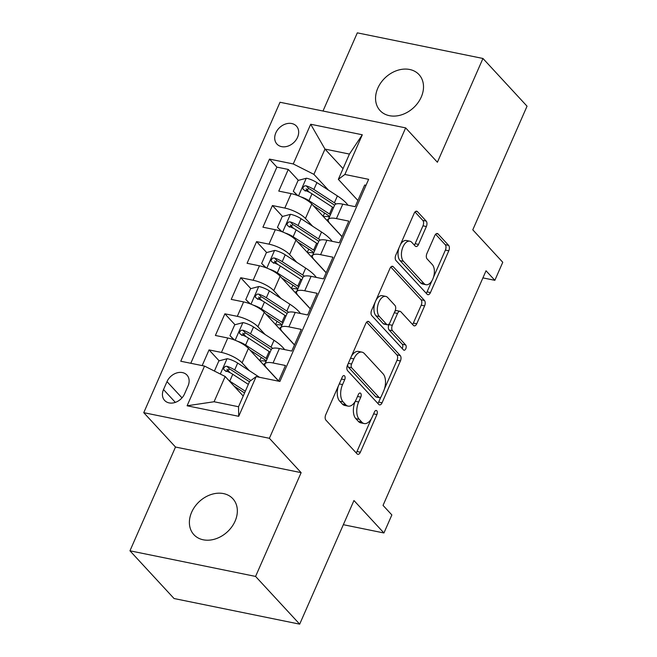 <?xml version="1.0" encoding="UTF-8"?>
<svg xmlns="http://www.w3.org/2000/svg" width="657" height="657" viewBox="0 0 657 657"><rect width="100%" height="100%" fill="white"/><g stroke="black" fill="none" stroke-linecap="round" stroke-linejoin="round"><path stroke-width="0.99" d="M344.572 375.911A2.842 1.56 101.5 0 0 344.054 375.599A2.842 1.56 101.5 0 0 342.272 377.077L325.749 414.723A4.065 2.226 101.5 0 0 325.921 420.135L357.088 453.864A4.065 2.226 101.5 0 0 357.835 454.307A4.065 2.226 101.5 0 0 360.373 452.197L376.904 414.551A2.842 1.56 101.5 0 0 376.781 410.756A2.842 1.56 101.5 0 0 376.256 410.453A2.842 1.56 101.5 0 0 374.474 411.931L372.338 416.801A13.009 7.12 101.5 0 1 364.2 423.551A13.009 7.12 101.5 0 1 361.818 422.139L359.223 419.33A13.009 7.12 101.5 0 1 358.656 402.002L360.8 397.124A2.842 1.56 101.5 0 0 360.677 393.338A2.842 1.56 101.5 0 0 360.151 393.026A2.842 1.56 101.5 0 0 358.377 394.504L356.234 399.374A13.009 7.12 101.5 0 1 348.095 406.125A13.009 7.12 101.5 0 1 345.722 404.72L343.118 401.903A13.009 7.12 101.5 0 1 342.56 384.575L344.695 379.705A2.842 1.56 101.5 0 0 344.572 375.911M377.808 88.153A26.502 20.638 -42.7 0 0 380.066 110.573A26.502 20.638 -42.7 0 0 421.268 97.014A26.502 20.638 -42.7 0 0 419.002 74.594A26.502 20.638 -42.7 0 0 377.808 88.153M191.63 512.263A26.502 20.638 -42.7 0 0 193.897 534.683A26.502 20.638 -42.7 0 0 235.099 521.124A26.502 20.638 -42.7 0 0 232.833 498.704A26.502 20.638 -42.7 0 0 191.63 512.263M275.825 132.87A13.255 10.315 -42.7 0 0 276.958 144.08A13.255 10.315 -42.7 0 0 297.555 137.297A13.255 10.315 -42.7 0 0 296.422 126.087A13.255 10.315 -42.7 0 0 275.825 132.87M426.368 226.517A4.065 2.226 101.5 0 0 426.196 221.097L417.45 211.636A4.065 2.226 101.5 0 0 416.702 211.201A4.065 2.226 101.5 0 0 414.165 213.311L395.81 255.113A4.065 2.226 101.5 0 0 395.982 260.533L427.149 294.254A4.065 2.226 101.5 0 0 427.896 294.697A4.065 2.226 101.5 0 0 430.442 292.587L448.788 250.785A4.065 2.226 101.5 0 0 448.616 245.365L438.055 233.933A4.065 2.226 101.5 0 0 437.307 233.498A4.065 2.226 101.5 0 0 434.77 235.608L426.91 253.495A4.065 2.226 101.5 0 0 427.091 258.915L432.322 264.582A10.873 5.954 101.5 0 1 433.489 277.213A10.873 5.954 101.5 0 1 425.991 284.711A10.873 5.954 101.5 0 1 424.003 283.537L403.488 261.33A10.873 5.954 101.5 0 1 402.322 248.699A10.873 5.954 101.5 0 1 409.82 241.201A10.873 5.954 101.5 0 1 411.808 242.376L415.224 246.079A4.065 2.226 101.5 0 0 415.971 246.515A4.065 2.226 101.5 0 0 418.517 244.412L426.368 226.517L422.977 225.827A4.065 2.226 101.5 0 0 422.796 220.407L414.994 211.965M255.581 576.427L301.136 472.654L175.501 447.031L129.955 550.804L255.581 576.427L299.682 624.15L353.951 500.527L383.934 532.975L391.859 514.932L383.039 505.389L486.032 270.774L494.852 280.317L502.769 262.274L472.785 229.819L527.045 106.196L482.952 58.473L357.318 32.85L322.998 111.025M301.136 472.654L269.386 438.293L405.648 127.885L437.398 162.246L482.952 58.473M369.078 321.823A4.065 2.226 101.5 0 0 368.339 321.38A4.065 2.226 101.5 0 0 365.793 323.49L347.446 365.3A4.065 2.226 101.5 0 0 347.619 370.712L378.785 404.441A4.065 2.226 101.5 0 0 379.524 404.884A4.065 2.226 101.5 0 0 382.07 402.774L400.425 360.964A4.065 2.226 101.5 0 0 400.244 355.552L369.078 321.823L367.485 321.495M371.624 310.203L389.979 268.401A4.065 2.226 101.5 0 1 392.525 266.29A4.065 2.226 101.5 0 1 393.264 266.734L424.43 300.454A4.065 2.226 101.5 0 1 424.611 305.875L416.752 323.761A4.065 2.226 101.5 0 1 414.206 325.872A4.065 2.226 101.5 0 1 413.467 325.437L400.827 311.755A4.065 2.226 101.5 0 0 400.08 311.319A4.065 2.226 101.5 0 0 397.542 313.422L392.328 325.297A4.065 2.226 101.5 0 0 392.508 330.709L405.665 344.95A2.842 1.56 101.5 0 1 405.969 348.259A2.842 1.56 101.5 0 1 404.006 350.222A2.842 1.56 101.5 0 1 403.488 349.91L371.805 315.623A4.065 2.226 101.5 0 1 371.624 310.203M299.682 624.15L174.048 598.527L129.955 550.804M309.39 192.296L306.162 188.805M298.368 180.363L288.275 169.44L278.765 191.097L291.158 193.626L284.818 208.064A16.565 5.084 23.7 0 1 305.456 218.469L312.625 226.222M293.548 228.39L290.32 224.899M282.518 216.457L272.425 205.534L262.923 227.191L275.316 229.72L268.976 244.158A16.565 5.084 23.7 0 1 289.614 254.563L296.775 262.315M277.697 264.484L274.478 260.993M266.676 252.551L256.583 241.628L247.073 263.285L259.474 265.814L253.134 280.252A16.565 5.084 23.7 0 1 273.772 290.657L280.933 298.409M261.856 300.577L258.636 297.087M250.834 288.645L240.741 277.722L231.231 299.378L243.624 301.908L237.292 316.346A16.565 5.084 23.7 0 1 257.93 326.751L265.091 334.503M246.014 336.671L242.786 333.181M234.984 324.739L224.891 313.816L215.389 335.472L227.782 338.002A16.565 5.084 23.7 0 1 248.42 348.407L278.609 381.076M278.56 381.183L285.45 365.497L273.057 362.968A16.565 5.084 23.7 0 0 264.943 363.945A16.565 5.084 23.7 0 0 266.528 367.83L278.658 380.961M264.943 363.945L271.284 349.508A16.565 5.084 23.7 0 1 279.389 348.53L291.79 351.06L301.292 329.403L288.899 326.874A16.565 5.084 23.7 0 0 280.785 327.851A16.565 5.084 23.7 0 0 282.37 331.736L294.508 344.868M280.785 327.851L287.125 313.414A16.565 5.084 -156.3 0 1 295.239 312.436L307.632 314.966L317.134 293.309L304.741 290.78A16.565 5.084 23.7 0 0 296.627 291.757A16.565 5.084 23.7 0 0 298.221 295.642L310.35 308.774M296.627 291.757L302.967 277.32A16.565 5.084 -156.3 0 1 311.081 276.342L323.474 278.872L332.984 257.216L320.591 254.686A16.565 5.084 23.7 0 0 312.477 255.663A16.565 5.084 23.7 0 0 314.062 259.548L326.192 272.68M312.477 255.663L318.809 241.226A16.565 5.084 -156.3 0 1 326.923 240.248L339.316 242.778L348.826 221.122L336.433 218.592A16.565 5.084 23.7 0 0 328.319 219.569A16.565 5.084 23.7 0 0 329.904 223.454L342.034 236.586M291.158 193.626A16.565 5.084 -156.3 0 1 311.796 204.031L341.985 236.701M275.316 229.72A16.565 5.084 -156.3 0 1 295.954 240.125L326.143 272.795M259.474 265.814A16.565 5.084 -156.3 0 1 280.112 276.219L310.301 308.889M243.624 301.908A16.565 5.084 -156.3 0 1 264.262 312.313L294.451 344.982M184.568 393.863L188.05 385.922A12.836 9.995 -42.7 0 0 186.949 375.057A12.836 9.995 -42.7 0 0 167.001 381.627L163.511 389.568A12.836 9.995 -42.7 0 0 164.611 400.425A12.836 9.995 -42.7 0 0 184.568 393.863M269.386 438.293L143.752 412.67L280.013 102.262L405.648 127.885M288.275 169.44L276.893 167.124L269.485 159.101L180.757 361.235L204.532 366.08L225.17 376.486L243.221 396.023M269.485 159.101L293.26 163.954L310.687 124.247L362.294 134.775L344.868 174.475L368.634 179.328L279.907 381.454L256.14 376.609L238.713 416.308L187.097 405.78L204.532 366.08M219.142 360.833L209.049 349.91L221.442 352.439A16.565 5.084 23.7 0 1 242.08 362.845L249.249 370.597M366.015 185.299L364.668 185.028L355.166 206.684L342.773 204.155A16.565 5.084 -156.3 0 0 334.659 205.132L328.319 219.569M224.891 313.816L237.292 316.346M240.741 277.722L253.134 280.252M256.583 241.628L268.976 244.158M272.425 205.534L284.818 208.064M276.893 167.124L190.793 363.28M209.049 349.91L202.167 365.596M343.044 168.635L324.985 149.09L313.898 174.36L328.467 190.128M225.17 376.486L214.075 401.747L238.524 406.74L249.611 381.471L256.14 376.609M175.501 447.031L143.752 412.67M482.911 277.886L494.852 280.317M343.34 524.697L383.934 532.975M357.884 200.492L338.339 179.345L349.434 154.075L324.985 149.09L310.687 124.247M230.164 372.765L226.944 369.275M344.868 174.475L338.339 179.345M313.898 174.36L293.26 163.954M214.075 401.747L187.097 405.78M238.524 406.74L238.713 416.308M362.294 134.775L349.434 154.075M338.38 385.938A13.009 7.12 101.5 0 0 339.726 401.213L343.118 401.903M348.095 406.125L344.703 405.435A13.009 7.12 101.5 0 1 342.322 404.022L339.726 401.213M364.2 423.551L360.8 422.862A13.009 7.12 101.5 0 1 358.426 421.449L355.831 418.64A13.009 7.12 101.5 0 1 355.265 401.304L355.289 401.255M356.143 452.845A4.065 2.226 101.5 0 0 356.981 451.507L371.394 418.673M384.394 389.059L397.025 360.274A4.065 2.226 101.5 0 0 396.853 354.854L366.631 322.152M377.841 403.423A4.065 2.226 101.5 0 0 378.678 402.076L380.879 397.066M351.577 364.027A2.842 1.56 101.5 0 0 351.7 367.813L379.056 397.419A2.842 1.56 101.5 0 0 379.582 397.731A2.842 1.56 101.5 0 0 381.356 396.253L383.614 391.112A13.009 7.12 101.5 0 0 383.047 373.784L364.348 353.548A13.009 7.12 101.5 0 0 361.974 352.136A13.009 7.12 101.5 0 0 353.836 358.886L351.577 364.027L348.292 363.354M347.865 364.331A2.842 1.56 101.5 0 0 348.309 367.123L351.7 367.813M379.582 397.731L376.182 397.033A2.842 1.56 101.5 0 1 375.664 396.729L348.309 367.123M361.974 352.136L358.574 351.446A13.009 7.12 101.5 0 0 351.38 356.316M390.816 267.062L421.038 299.764L424.43 300.454M412.522 324.41A4.065 2.226 101.5 0 0 413.36 323.072L421.211 305.185A4.065 2.226 101.5 0 0 421.038 299.764M400.08 311.319L396.688 310.621A4.065 2.226 101.5 0 0 394.709 311.73M389.346 323.671L388.936 324.599A4.065 2.226 101.5 0 0 389.108 330.019L402.273 344.26L405.665 344.95M402.174 348.489A2.842 1.56 101.5 0 0 402.273 344.26M387.712 297.564A10.873 5.954 101.5 0 0 385.725 296.389A10.873 5.954 101.5 0 0 378.227 303.887A10.873 5.954 101.5 0 0 379.393 316.518L386.62 324.344A4.065 2.226 101.5 0 0 387.359 324.78A4.065 2.226 101.5 0 0 389.905 322.669L395.12 310.802A4.065 2.226 101.5 0 0 394.939 305.39L387.712 297.564M385.725 296.389L382.325 295.691A10.873 5.954 101.5 0 0 374.827 303.189A10.873 5.954 101.5 0 0 375.993 315.828L379.393 316.518M387.359 324.78L383.967 324.09A4.065 2.226 101.5 0 1 383.22 323.646L375.993 315.828M414.28 245.053A4.065 2.226 101.5 0 0 415.117 243.714L422.977 225.827M409.82 241.201L406.428 240.511A10.873 5.954 101.5 0 0 400.491 244.445M398.914 248.034A10.873 5.954 101.5 0 0 400.088 260.64L403.488 261.33M425.991 284.711L422.599 284.021A10.873 5.954 101.5 0 1 420.611 282.847L400.088 260.64M433.505 277.18L445.397 250.087A4.065 2.226 101.5 0 0 445.216 244.675L435.599 234.262M426.204 293.236A4.065 2.226 101.5 0 0 427.042 291.897L431.928 280.777M229.03 380.674A10.972 3.367 23.7 0 1 229.761 381.126L245.324 391.243M234.106 386.152L244.568 392.96M214.404 371.057L218.863 360.907L227.24 358.689A10.972 3.367 23.7 0 1 237.678 363.075L258.168 376.404A31.684 9.715 23.7 0 1 259.507 377.29M250.917 380.502L234.672 369.932A10.972 3.367 -156.3 0 0 226.993 366.302L225.351 366.343L223.708 368.06L223.75 369.505L225.088 370.63A10.972 3.367 23.7 0 1 232.767 374.268L248.33 384.386M225.942 371.55L229.531 369.045A5.593 1.716 23.7 0 1 231.757 370.244L249.479 381.774M237.473 341.246A10.972 3.367 23.7 0 1 245.603 345.032L266.093 358.352A31.684 9.715 23.7 0 1 267.103 359.026M249.947 350.058L263.178 358.665A26.296 8.065 23.7 0 1 266.299 360.849M234.015 339.825L229.95 335.645L234.705 324.813L243.082 322.595A10.972 3.367 23.7 0 1 253.528 326.981L274.01 340.31A31.684 9.715 23.7 0 1 284.588 349.59M229.95 335.645L234.5 340.006M265.124 363.535A7.662 2.349 -156.3 0 0 264.106 364.142A7.662 2.349 -156.3 0 0 264.64 365.719M260.18 361.136A13.041 3.999 23.7 0 1 265.395 361.178L265.724 360.422M272.77 348.358A31.684 9.715 -156.3 0 0 271.004 347.167L250.514 333.838A10.972 3.367 -156.3 0 0 242.835 330.208L241.201 330.249L239.55 331.966L239.591 333.403L240.93 334.536A10.972 3.367 23.7 0 1 248.609 338.174L269.099 351.495A31.684 9.715 23.7 0 1 270.109 352.168M264.377 365.678A26.296 8.065 -156.3 0 0 265.091 365.793M241.784 335.456L245.373 332.951A5.593 1.716 23.7 0 1 247.599 334.15L268.089 347.471A26.296 8.065 23.7 0 1 271.21 349.664M266.101 361.309A26.296 8.065 23.7 0 1 265.395 361.178M253.315 305.152A10.972 3.367 23.7 0 1 261.445 308.938L281.935 322.258A31.684 9.715 23.7 0 1 282.945 322.932M265.789 313.964L279.02 322.571A26.296 8.065 23.7 0 1 282.149 324.755M249.865 303.731L245.792 299.551L250.547 288.719L258.924 286.501A10.972 3.367 23.7 0 1 269.37 290.887L289.86 304.216A31.684 9.715 23.7 0 1 300.438 313.496M245.792 299.551L250.35 303.912M280.966 327.441A7.662 2.349 -156.3 0 0 279.948 328.048A7.662 2.349 -156.3 0 0 280.49 329.625M276.022 325.043A13.041 3.999 23.7 0 1 281.237 325.084L281.574 324.328M288.62 312.264A31.684 9.715 -156.3 0 0 286.846 311.073L266.356 297.744A10.972 3.367 -156.3 0 0 258.677 294.114L257.043 294.155L255.401 295.872L255.433 297.309L256.78 298.442A10.972 3.367 23.7 0 1 264.459 302.08L284.949 315.401A31.684 9.715 23.7 0 1 285.959 316.074M280.219 329.584A26.296 8.065 -156.3 0 0 280.933 329.699M257.626 299.362L261.215 296.857A5.593 1.716 23.7 0 1 263.441 298.056L283.931 311.377A26.296 8.065 23.7 0 1 287.06 313.57M281.943 325.215A26.296 8.065 23.7 0 1 281.237 325.084M269.156 269.058A10.972 3.367 23.7 0 1 277.287 272.844L297.777 286.165A31.684 9.715 23.7 0 1 298.787 286.838M281.631 277.87L294.862 286.477A26.296 8.065 23.7 0 1 297.991 288.661M265.707 267.637L261.642 263.457L266.389 252.625L274.766 250.407A10.972 3.367 23.7 0 1 285.212 254.793L305.702 268.122A31.684 9.715 23.7 0 1 316.28 277.402M261.642 263.457L266.192 267.818M296.816 291.347A7.662 2.349 -156.3 0 0 295.79 291.954A7.662 2.349 -156.3 0 0 296.332 293.531M291.872 288.949A13.041 3.999 23.7 0 1 297.087 288.99L297.416 288.234M304.462 276.162A31.684 9.715 -156.3 0 0 302.688 274.979L282.206 261.65A10.972 3.367 -156.3 0 0 274.519 258.02L272.885 258.061L271.242 259.778L271.284 261.215L272.622 262.348A10.972 3.367 23.7 0 1 280.301 265.986L300.791 279.307A31.684 9.715 23.7 0 1 301.801 279.981M296.061 293.49A26.296 8.065 -156.3 0 0 296.783 293.605M273.468 263.268L277.057 260.763A5.593 1.716 23.7 0 1 279.291 261.962L299.781 275.283A26.296 8.065 23.7 0 1 302.902 277.476M297.785 289.121A26.296 8.065 23.7 0 1 297.087 288.99M285.007 232.964A10.972 3.367 23.7 0 1 293.137 236.75L313.627 250.071A31.684 9.715 23.7 0 1 314.637 250.744M297.481 241.776L310.712 250.383A26.296 8.065 23.7 0 1 313.832 252.567M281.549 231.543L277.484 227.363L282.239 216.531L290.616 214.313A10.972 3.367 23.7 0 1 301.054 218.699L321.544 232.028A31.684 9.715 23.7 0 1 332.122 241.308M277.484 227.363L282.034 231.724M312.658 255.253A7.662 2.349 -156.3 0 0 311.64 255.86A7.662 2.349 -156.3 0 0 312.174 257.437M307.714 252.855A13.041 3.999 23.7 0 1 312.929 252.896L313.258 252.14M320.304 240.068A31.684 9.715 -156.3 0 0 318.538 238.885L298.048 225.556A10.972 3.367 -156.3 0 0 290.369 221.918L288.735 221.967L287.084 223.684L287.125 225.121L288.464 226.254A10.972 3.367 23.7 0 1 296.143 229.893L316.633 243.213A31.684 9.715 23.7 0 1 317.643 243.887M311.911 257.396A26.296 8.065 -156.3 0 0 312.625 257.511M289.318 227.174L292.907 224.669A5.593 1.716 23.7 0 1 295.133 225.868L315.623 239.189A26.296 8.065 23.7 0 1 318.744 241.382M313.627 253.027A26.296 8.065 23.7 0 1 312.929 252.896M300.849 196.87A10.972 3.367 23.7 0 1 308.979 200.656L329.469 213.977A31.684 9.715 23.7 0 1 330.479 214.65M313.323 205.682L326.554 214.289A26.296 8.065 23.7 0 1 329.674 216.473M297.391 195.449L293.326 191.269L298.081 180.437L306.458 178.219A10.972 3.367 23.7 0 1 316.904 182.605L337.394 195.926A31.684 9.715 23.7 0 1 347.972 205.214M293.326 191.269L297.876 195.63M328.5 219.159A7.662 2.349 -156.3 0 0 327.482 219.767A7.662 2.349 -156.3 0 0 328.024 221.343M323.556 216.761A13.041 3.999 23.7 0 1 328.771 216.802L329.108 216.046M336.154 203.974A31.684 9.715 -156.3 0 0 334.38 202.791L313.89 189.462A10.972 3.367 -156.3 0 0 306.211 185.824L304.577 185.874L302.926 187.59L302.967 189.027L304.306 190.16A10.972 3.367 23.7 0 1 311.993 193.799L332.475 207.119A31.684 9.715 23.7 0 1 333.493 207.793M327.753 221.294A26.296 8.065 -156.3 0 0 328.467 221.417M305.16 191.08L308.749 188.575A5.593 1.716 23.7 0 1 310.975 189.774L331.465 203.095A26.296 8.065 23.7 0 1 334.585 205.288M329.477 216.933A26.296 8.065 23.7 0 1 328.771 216.802M311.796 204.031L305.456 218.469M295.954 240.125L289.614 254.563M280.112 276.219L273.772 290.657M264.262 312.313L257.93 326.751M248.42 348.407L242.08 362.845M279.389 348.53L273.057 362.968M342.773 204.155L336.433 218.592M326.923 240.248L320.591 254.686M311.081 276.342L304.741 290.78M295.239 312.436L288.899 326.874M227.782 338.002L221.442 352.439M175.345 402.38L163.511 389.568M181.997 397.855L167.001 381.627M339.275 383.902L342.56 384.575M342.322 404.022L345.722 404.72M357.515 396.458L360.8 397.124M355.265 401.304L358.656 402.002M355.831 418.64L359.223 419.33M358.426 421.449L361.818 422.139M373.619 413.885L376.904 414.551M356.981 451.507L360.373 452.197M341.41 379.032L344.695 379.705M396.853 354.854L400.244 355.552M397.025 360.274L400.425 360.964M378.678 402.076L382.07 402.774M375.664 396.729L379.056 397.419M350.551 358.221L353.836 358.886M391.662 266.405L393.264 266.734M421.211 305.185L424.611 305.875M413.36 323.072L416.752 323.761M394.257 312.757L397.542 313.422M388.936 324.599L392.328 325.297M389.108 330.019L392.508 330.709M383.22 323.646L386.62 324.344M415.117 243.714L418.517 244.412M420.611 282.847L424.003 283.537M436.453 233.613L438.055 233.933M445.216 244.675L448.616 245.365M445.397 250.087L448.788 250.785M427.042 291.897L430.442 292.587M415.848 211.316L417.45 211.636M422.796 220.407L426.196 221.097M227.026 358.738L220.309 374.038M258.168 376.404L257.922 376.97M232.767 374.268L229.761 381.126M237.678 363.075L234.672 369.932M229.531 369.045L226.993 366.302M242.868 322.644L235.14 340.26M269.099 351.495L266.093 358.352M274.01 340.31L271.004 347.167M248.609 338.174L245.603 345.032M253.528 326.981L250.514 333.838M245.373 332.951L242.835 330.208M258.718 286.551L250.982 304.166M284.949 315.401L281.935 322.258M289.86 304.216L286.846 311.073M264.459 302.08L261.445 308.938M269.37 290.887L266.356 297.744M261.215 296.857L258.677 294.114M274.56 250.457L266.824 268.072M300.791 279.307L297.777 286.165M305.702 268.122L302.688 274.979M280.301 265.986L277.287 272.844M285.212 254.793L282.206 261.65M277.057 260.763L274.519 258.02M290.402 214.363L282.674 231.978M316.633 243.213L313.627 250.071M321.544 232.028L318.538 238.885M296.143 229.893L293.137 236.75M301.054 218.699L298.048 225.556M292.907 224.669L290.369 221.918M306.244 178.269L298.516 195.885M332.475 207.119L329.469 213.977M337.394 195.926L334.38 202.791M311.993 193.799L308.979 200.656M316.904 182.605L313.89 189.462M308.749 188.575L306.211 185.824M261.199 357.375L259.753 360.668M277.04 321.281L275.595 324.574M292.882 285.187L291.437 288.48M308.733 249.093L307.287 252.387M324.574 212.999L323.129 216.293"/></g></svg>
